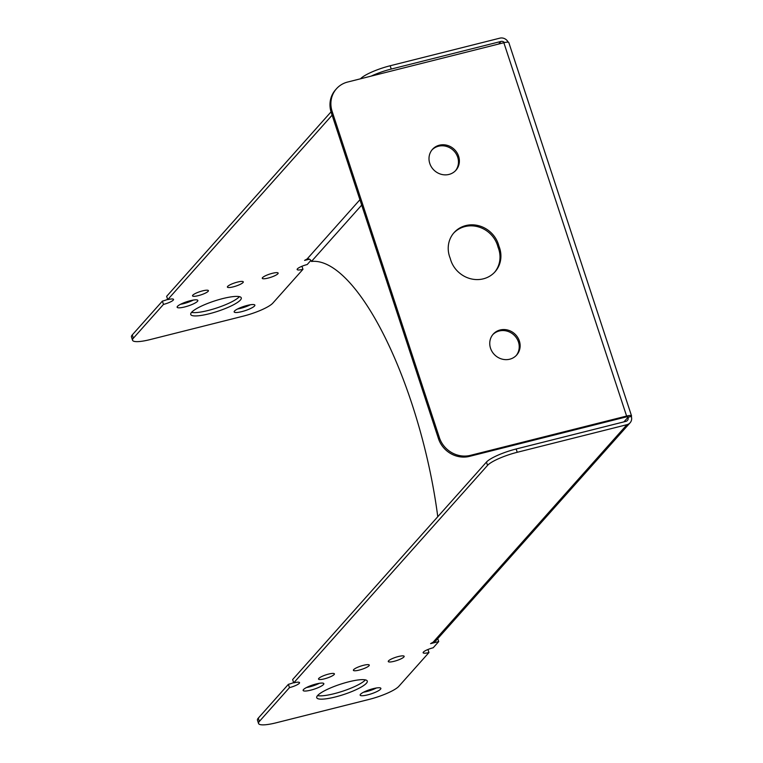 <?xml version="1.0" encoding="UTF-8"?>
<svg xmlns="http://www.w3.org/2000/svg" width="763" height="763" viewBox="0 0 763 763"><rect width="100%" height="100%" fill="white"/><g stroke="black" fill="none" stroke-linecap="round" stroke-linejoin="round"><path stroke-width="1.14" d="M332.143 111.455A25.341 23.415 -138.3 0 1 336.473 88.756A25.341 23.415 -138.3 0 1 347.632 82.042L503.857 42.728A7.096 1.44 -18.2 0 1 508.797 42.537L631.535 415.864A7.096 1.44 161.8 0 0 626.604 416.054L470.38 455.368A25.341 23.415 -138.3 0 1 439.383 437.647L332.143 111.455L331.237 112.476A25.341 23.415 41.7 0 1 335.567 89.767L336.473 88.756M439.383 437.647L438.477 438.658L331.237 112.476M438.477 438.658A25.341 23.415 41.7 0 0 469.474 456.379L625.698 417.065A3.548 0.725 -18.2 0 1 628.168 416.97A3.548 0.725 -18.2 0 1 628.054 417.256L631.306 416.436A7.096 1.44 161.8 0 0 631.535 415.864M516.208 355.539A15.708 14.516 41.7 0 0 516.36 337.78A15.708 14.516 41.7 0 0 499.231 330.989A15.708 14.516 41.7 0 0 492.774 334.661M494.586 272.286A26.61 24.588 41.7 0 0 498.001 247.088A26.61 24.588 41.7 0 0 479.05 227.078A26.61 24.588 41.7 0 0 453.642 233.135M455.454 170.759A15.708 14.516 41.7 0 0 455.606 153.001A15.708 14.516 41.7 0 0 438.487 146.219A15.708 14.516 41.7 0 0 432.02 149.882M517.238 452.287L516.15 448.987A25.341 5.15 161.8 0 0 486.46 462.073L292.639 679.566L293.726 682.866L487.547 465.373A25.341 5.15 -18.2 0 1 517.238 452.287L626.967 424.676A7.096 6.552 41.7 0 0 630.095 422.797A7.096 6.552 41.7 0 0 631.306 416.436M516.15 448.987L625.879 421.376A3.548 3.281 41.7 0 0 628.054 417.256L627.901 416.808M259.372 721.416L258.285 718.117A25.341 5.15 161.8 0 0 257.465 720.177L258.543 723.477A25.341 5.15 -18.2 0 1 259.372 721.416L289.473 687.635L288.385 684.335A8.364 1.698 161.8 0 0 293.641 682.608M258.285 718.117L288.385 684.335M306.526 687.511A10.892 2.213 161.8 0 0 319.363 683.295M363.56 692.203A10.892 2.213 161.8 0 0 376.388 687.988M317.522 695.618A26.61 5.408 161.8 0 0 342.606 691.23A26.61 5.408 161.8 0 0 365.391 679.881M508.187 42.194A7.096 6.552 41.7 0 0 499.879 38.15L390.16 65.761A25.341 5.15 161.8 0 0 360.508 78.799M371.142 76.128A25.341 5.15 -18.2 0 1 391.238 69.061L500.967 41.45A3.548 3.281 -138.3 0 1 504.505 42.566M331.047 111.865L166.639 296.34L167.726 299.64A8.364 1.698 -18.2 0 1 173.544 299.42A8.364 1.698 -18.2 0 1 163.473 304.418L162.385 301.118L132.285 334.89A25.341 5.15 161.8 0 0 131.465 336.96L132.552 340.25A25.341 5.15 -18.2 0 1 133.372 338.19L132.285 334.89M332.124 115.165L167.726 299.64M162.385 301.118A8.364 1.698 161.8 0 0 167.641 299.382M180.535 304.284A10.892 2.213 161.8 0 0 193.363 300.069M237.56 308.977A10.892 2.213 161.8 0 0 250.398 304.761M191.532 312.391A26.61 5.408 161.8 0 0 216.606 308.014A26.61 5.408 161.8 0 0 239.401 296.654M301.957 266.268L302.959 269.31L272.858 303.092A25.341 5.15 -18.2 0 1 243.159 316.168L150.177 339.573A25.341 5.15 -18.2 0 1 132.552 340.25M427.957 649.485L428.959 652.537L398.849 686.309A25.341 5.15 -18.2 0 1 369.158 699.394L276.168 722.799A25.341 5.15 -18.2 0 1 258.543 723.477M302.959 269.31A8.364 1.698 -18.2 0 1 297.141 269.539A8.364 1.698 -18.2 0 1 307.212 264.532L310.894 260.402M428.959 652.537A8.364 1.698 -18.2 0 1 423.141 652.756A8.364 1.698 -18.2 0 1 433.212 647.758L438.715 641.578L430.58 643.629L433.107 642.208A7.096 6.552 41.7 0 0 436.236 640.329L630.095 422.797M388.539 660.853A8.364 1.698 -18.2 0 1 397.018 656.895A8.364 1.698 -18.2 0 1 404.152 656.314A8.364 1.698 -18.2 0 1 396.741 660.539A8.364 1.698 -18.2 0 1 388.272 661.54A8.364 1.698 -18.2 0 1 388.539 660.853M277.885 273.764A8.364 1.698 -18.2 0 1 269.406 277.732A8.364 1.698 -18.2 0 1 262.272 278.314A8.364 1.698 -18.2 0 1 269.682 274.089A8.364 1.698 -18.2 0 1 278.152 273.087A8.364 1.698 -18.2 0 1 277.885 273.764M353.67 669.628A8.364 1.698 -18.2 0 1 362.148 665.67A8.364 1.698 -18.2 0 1 369.282 665.088A8.364 1.698 -18.2 0 1 361.872 669.313A8.364 1.698 -18.2 0 1 353.393 670.315A8.364 1.698 -18.2 0 1 353.67 669.628M243.016 282.548A8.364 1.698 -18.2 0 1 234.537 286.506A8.364 1.698 -18.2 0 1 227.403 287.088A8.364 1.698 -18.2 0 1 234.813 282.863A8.364 1.698 -18.2 0 1 243.283 281.862A8.364 1.698 -18.2 0 1 243.016 282.548M318.8 678.402A8.364 1.698 -18.2 0 1 327.279 674.444A8.364 1.698 -18.2 0 1 334.413 673.863A8.364 1.698 -18.2 0 1 327.003 678.088A8.364 1.698 -18.2 0 1 318.524 679.089A8.364 1.698 -18.2 0 1 318.8 678.402M208.146 291.323A8.364 1.698 -18.2 0 1 199.658 295.281A8.364 1.698 -18.2 0 1 192.524 295.863A8.364 1.698 -18.2 0 1 199.944 291.638A8.364 1.698 -18.2 0 1 208.413 290.636A8.364 1.698 -18.2 0 1 208.146 291.323M293.726 682.866A8.364 1.698 -18.2 0 1 299.544 682.637A8.364 1.698 -18.2 0 1 289.473 687.635M437.743 638.631L438.715 641.578M163.473 304.418L133.372 338.19M309.387 259.191L304.58 260.402L307.108 258.981L359.926 199.725M177.493 306.344A10.892 2.213 -18.2 0 1 188.547 301.185A10.892 2.213 -18.2 0 1 197.846 300.422A10.892 2.213 -18.2 0 1 188.184 305.934A10.892 2.213 -18.2 0 1 177.14 307.231A10.892 2.213 -18.2 0 1 177.493 306.344M234.518 311.037A10.892 2.213 -18.2 0 1 245.572 305.877A10.892 2.213 -18.2 0 1 254.871 305.114A10.892 2.213 -18.2 0 1 245.209 310.627A10.892 2.213 -18.2 0 1 234.165 311.924A10.892 2.213 -18.2 0 1 234.518 311.037M191.599 312.315A26.61 5.408 -18.2 0 1 218.58 299.716A26.61 5.408 -18.2 0 1 241.28 297.866A26.61 5.408 -18.2 0 1 217.693 311.304A26.61 5.408 -18.2 0 1 190.731 314.48A26.61 5.408 -18.2 0 1 191.599 312.315M303.493 689.571A10.892 2.213 -18.2 0 1 314.547 684.411A10.892 2.213 -18.2 0 1 323.836 683.648A10.892 2.213 -18.2 0 1 314.184 689.151A10.892 2.213 -18.2 0 1 303.14 690.458A10.892 2.213 -18.2 0 1 303.493 689.571M360.517 694.263A10.892 2.213 -18.2 0 1 371.571 689.103A10.892 2.213 -18.2 0 1 380.871 688.34A10.892 2.213 -18.2 0 1 371.209 693.844A10.892 2.213 -18.2 0 1 360.165 695.15A10.892 2.213 -18.2 0 1 360.517 694.263M317.589 695.541A26.61 5.408 -18.2 0 1 344.58 682.942A26.61 5.408 -18.2 0 1 367.28 681.092A26.61 5.408 -18.2 0 1 343.693 694.53A26.61 5.408 -18.2 0 1 316.731 697.706A26.61 5.408 -18.2 0 1 317.589 695.541M500.137 329.978A15.708 14.516 -138.3 0 1 517.467 337.065A15.708 14.516 -138.3 0 1 516.665 355.043A15.708 14.516 -138.3 0 1 495.282 355.434A15.708 14.516 -138.3 0 1 493.213 334.146A15.708 14.516 -138.3 0 1 500.137 329.978M498.907 246.077A26.61 24.588 -138.3 0 1 495.044 271.79A26.61 24.588 -138.3 0 1 469.531 278.447A26.61 24.588 -138.3 0 1 450.227 258.333A26.61 24.588 -138.3 0 1 454.08 232.62A26.61 24.588 -138.3 0 1 479.603 225.962A26.61 24.588 -138.3 0 1 498.907 246.077L498.001 247.088M439.383 145.199A15.708 14.516 -138.3 0 1 456.713 152.295A15.708 14.516 -138.3 0 1 455.921 170.263A15.708 14.516 -138.3 0 1 434.529 170.654A15.708 14.516 -138.3 0 1 432.459 149.367A15.708 14.516 -138.3 0 1 439.383 145.199M437.771 516.713A207.774 67.297 -104.1 0 0 311.447 261.461A3.548 3.281 41.7 0 0 307.108 258.981M469.474 456.379L470.38 455.368M486.46 462.073L487.547 465.373M391.238 69.061L390.16 65.761M498.668 44.035L500.967 41.45M433.107 642.208L626.967 424.676M626.604 416.054L503.857 42.728M361.691 205.094L311.447 261.461M623.943 421.863L628.054 417.256"/></g></svg>
